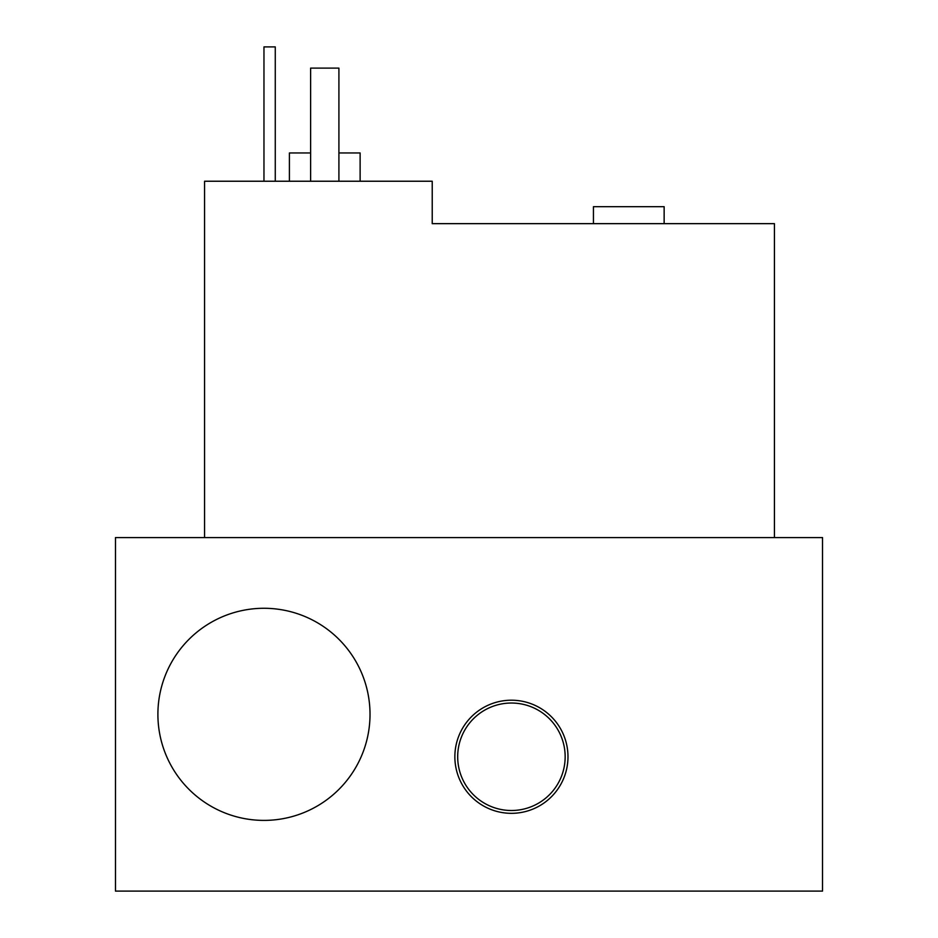 <?xml version="1.0" encoding="UTF-8"?>
<svg xmlns="http://www.w3.org/2000/svg" width="938" height="938" viewBox="0 0 938 938"><rect width="100%" height="100%" fill="white"/><g stroke="black" fill="none" stroke-linecap="round" stroke-linejoin="round"><path stroke-width="1.41" d="M593.437 223.654L593.437 206.688L664.139 206.688L664.139 223.654M275.268 181.233L275.268 46.9L263.965 46.9L263.965 181.233M338.911 181.233L338.911 68.111L310.619 68.111L310.619 181.233M289.408 181.233L289.408 152.953L310.619 152.953M338.911 152.953L360.122 152.953L360.122 181.233M774.436 537.58L774.436 223.654L432.23 223.654L432.23 181.233L204.566 181.233L204.566 537.58M454.86 756.767A56.561 56.561 0 0 0 511.421 813.328A56.561 56.561 0 0 0 567.982 756.767A56.561 56.561 0 0 0 511.421 700.205A56.561 56.561 0 0 0 454.86 756.767M370.018 714.346A106.053 106.053 0 0 1 210.933 806.188A106.053 106.053 0 0 1 210.933 622.492A106.053 106.053 0 0 1 370.018 714.346M115.48 537.58L115.48 891.1L822.52 891.1L822.52 537.58L115.48 537.58M565.157 756.767A53.736 53.736 0 0 1 511.421 810.502A53.736 53.736 0 0 1 457.685 756.767A53.736 53.736 0 0 1 511.421 703.031A53.736 53.736 0 0 1 565.157 756.767"/></g></svg>
